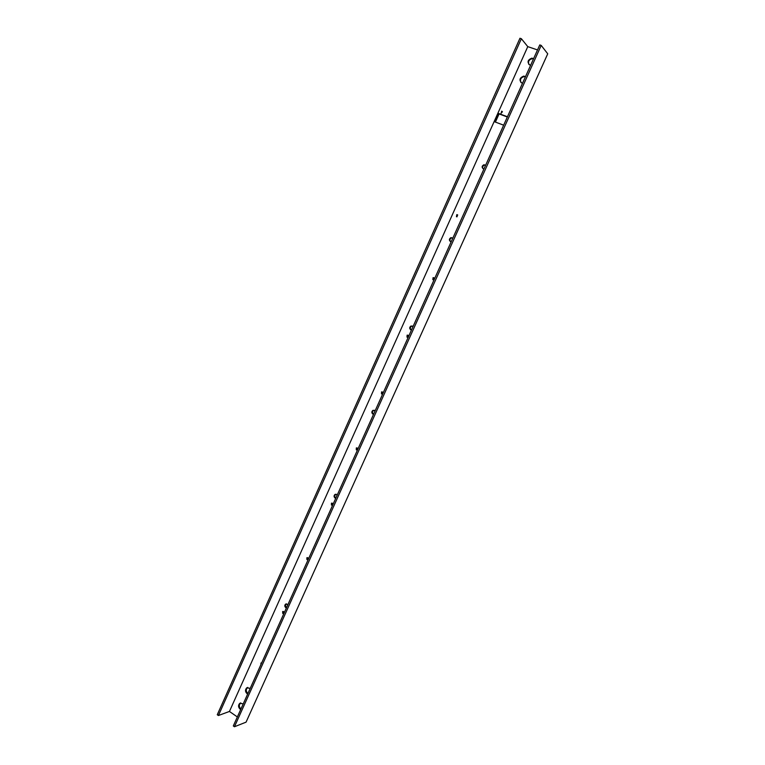 <?xml version="1.0" encoding="UTF-8"?>
<svg xmlns="http://www.w3.org/2000/svg" width="765" height="765" viewBox="0 0 765 765"><rect width="100%" height="100%" fill="white"/><g stroke="black" fill="none" stroke-linecap="round" stroke-linejoin="round"><path stroke-width="1.15" d="M457.365 214.726L456.762 214.678L456.456 216.744L457.068 216.782L457.365 214.726M457.728 215.003L456.629 216.791M433.755 277.695L433.057 277.666L432.856 279.694L433.554 279.722L433.755 277.695M434.004 277.867L433.162 279.77M357.169 447.927L356.327 447.927L356.308 449.849L357.15 449.849L357.169 447.927M357.112 447.898L357.016 449.906M382.357 391.938L381.553 391.929L381.486 393.879L382.29 393.889L382.357 391.938M382.395 391.957L382.07 393.956M261.668 662.901L260.98 663.016L260.884 664.661M261.611 662.892L261.334 663.657M407.888 335.194L407.123 335.175L406.999 337.164L407.755 337.183L407.888 335.194M408.032 335.28L407.449 337.25M332.306 503.188L331.436 503.198L331.455 505.082L332.335 505.072L332.306 503.188M332.173 503.121L332.278 505.11M307.769 557.733L306.88 557.742L306.928 559.598L307.826 559.588L307.769 557.733M306.88 557.742L307.559 557.637L307.836 559.588M283.547 611.57L282.639 611.579L282.725 613.415L283.633 613.406L283.547 611.57M283.299 611.465L283.7 613.358M501.945 111.269L501.018 113.335L501.945 111.269M502.452 111.747L500.989 113.325M485.622 165.259L483.977 164.743C481.816 165.909 481.568 167.258 483.222 168.788L483.977 168.912M485.612 165.278L484.484 165.135C482.686 165.89 482.208 167.076 483.059 168.711M452.832 238.125L450.977 237.619C449.065 238.843 448.892 240.162 450.47 241.577L451.216 241.721M452.641 237.944L451.522 237.925C449.791 238.881 449.485 240.124 450.604 241.635M413.071 326.473L411.034 325.986C409.38 327.219 409.294 328.501 410.767 329.82L411.484 329.992M412.545 326.053L411.627 326.167C409.983 327.372 409.877 328.644 411.302 329.983M375.118 410.824L372.957 410.336C371.503 411.58 371.465 412.823 372.861 414.085L373.559 414.276M374.267 410.241L373.588 410.423C372.125 411.656 372.096 412.899 373.483 414.152L373.588 414.209M337.289 494.888L335.051 494.4C333.75 495.624 333.76 496.839 335.08 498.053L335.759 498.273M336.16 494.2L335.711 494.381C334.42 495.596 334.429 496.81 335.739 498.025L335.845 498.082M287.917 604.589L285.622 604.101C284.494 605.287 284.542 606.473 285.766 607.649L286.426 607.888M286.531 603.824L286.339 603.939C285.211 605.125 285.269 606.31 286.483 607.477L286.588 607.544M240.965 708.926L240.87 708.859C238.948 706.937 238.823 705.014 240.497 703.083L240.774 702.892M240.717 709.471L240.105 709.145C238.183 707.223 238.058 705.292 239.732 703.36L243.26 703.819M520.898 82.457C519.789 79.464 520.869 77.523 524.149 76.624L525.412 76.844M522.572 83.165L521.826 82.993C518.89 80.162 519.521 77.867 523.7 76.108L525.507 76.624M247.917 693.463L247.822 693.406C245.89 691.474 245.766 689.542 247.468 687.611L247.784 687.4M247.678 693.989L247.066 693.673C245.125 691.742 245.01 689.81 246.713 687.869L250.232 688.328M528.883 64.47C527.879 61.42 529.036 59.498 532.344 58.704L533.482 58.905M530.642 65.226L529.887 65.073C526.932 62.175 527.601 59.871 531.895 58.159L533.597 58.656M237.351 716.939L229.443 711.45L218.408 715.524L217.27 714.73L519.961 38.25L521.367 38.719L527.774 46.636L537.518 49.935M495.404 122.084L499.067 113.928L507.338 116.997M234.453 726.75L246.062 722.15L547.73 53.808L541.199 45.403L539.774 44.925L233.306 725.947L234.453 726.75L541.199 45.403M503.657 125.183L494.812 121.865L498.579 113.469L507.453 116.749M229.443 711.45L527.774 46.636M218.408 715.524L521.367 38.719M498.579 113.469L499.067 113.928M457.288 215.013L456.762 214.678M433.621 277.915L433.057 277.666M356.968 447.955L356.327 447.927M382.165 392.034L381.553 391.929M261.467 662.873L260.98 663.016M407.716 335.357L407.123 335.175M332.106 503.16L331.436 503.198M283.213 611.445L282.639 611.579M502.003 111.68L501.515 111.212M484.484 165.135L483.977 164.743M451.522 237.925L450.977 237.619M411.627 326.167L411.034 325.986M373.588 410.423L372.957 410.336M335.711 494.381L335.051 494.4M286.339 603.939L285.622 604.101M239.732 703.36L240.497 703.083M523.7 76.108L524.149 76.624M246.713 687.869L247.468 687.611M531.895 58.159L532.344 58.704"/></g></svg>
